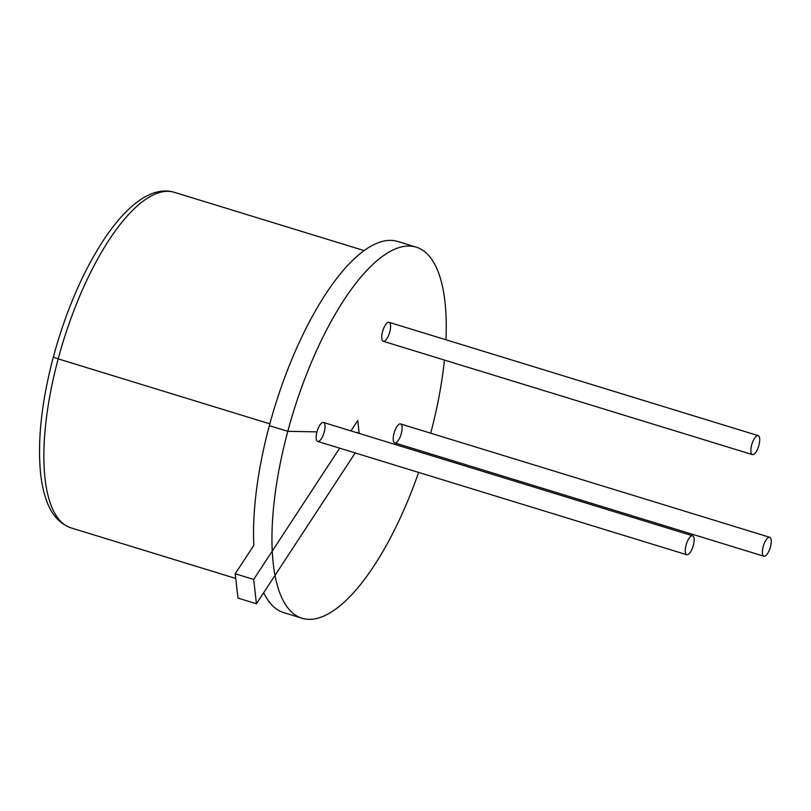 <?xml version="1.0" encoding="UTF-8"?>
<svg xmlns="http://www.w3.org/2000/svg" width="811" height="811" viewBox="0 0 811 811"><rect width="100%" height="100%" fill="white"/><g stroke="black" fill="none" stroke-linecap="round" stroke-linejoin="round"><path stroke-width="1.22" d="M758.934 445.188A9.914 3.518 -72.9 0 1 752.385 454.596A9.914 3.518 -72.9 0 1 751.929 444.083A9.914 3.518 -72.9 0 1 758.204 435.639A9.914 3.518 -72.9 0 1 758.934 445.188M752.385 454.596L383.248 341.279A9.914 3.518 -72.9 0 1 382.792 330.766A9.914 3.518 -72.9 0 1 389.067 322.322L758.204 435.639M693.354 545.337A9.914 3.518 -72.9 0 1 686.805 554.744A9.914 3.518 -72.9 0 1 686.349 544.232A9.914 3.518 -72.9 0 1 692.624 535.787A9.914 3.518 -72.9 0 1 693.354 545.337M686.805 554.744L317.669 441.427A9.914 3.518 -72.9 0 1 317.213 430.915A9.914 3.518 -72.9 0 1 323.488 422.47L692.624 535.787M770.45 546.817A9.914 3.518 -72.9 0 1 763.901 556.224A9.914 3.518 -72.9 0 1 763.445 545.722A9.914 3.518 -72.9 0 1 769.72 537.277A9.914 3.518 -72.9 0 1 770.45 546.817M763.901 556.224L394.764 442.907A9.914 3.518 -72.9 0 1 394.308 432.395A9.914 3.518 -72.9 0 1 400.583 423.95L769.72 537.277M418.638 472.418A194.133 68.935 -72.9 0 1 302.148 618.276A194.133 68.935 -72.9 0 1 287.804 431.31A194.133 68.935 -72.9 0 1 416.104 247.102A194.133 68.935 -72.9 0 1 445.938 339.779M444.428 360.054A194.133 68.935 -72.9 0 1 430.682 433.196M425.228 452.264A194.133 68.935 -72.9 0 1 424.832 453.582M339.647 448.169L253.691 579.439L235.231 573.772L253.843 545.337A194.133 68.935 -72.9 0 1 269.343 425.653A194.133 68.935 -72.9 0 1 397.643 241.435L416.104 247.102M302.148 618.276L283.698 612.609A194.133 68.935 -72.9 0 1 263.697 592.689M350.95 430.905L357.752 420.524L359.212 433.439M355.208 452.943L256.438 603.769L237.988 598.102L235.231 573.772M253.691 579.439L256.438 603.769M324.218 432.02A9.914 3.518 -72.9 0 1 316.543 440.17A9.914 3.518 -72.9 0 1 320.974 423.656A9.914 3.518 -72.9 0 1 324.218 432.02M401.313 433.5A9.914 3.518 -72.9 0 1 393.639 441.65A9.914 3.518 -72.9 0 1 398.059 425.136A9.914 3.518 -72.9 0 1 401.313 433.5M389.797 331.871A9.914 3.518 -72.9 0 1 382.123 340.022A9.914 3.518 -72.9 0 1 386.553 323.508A9.914 3.518 -72.9 0 1 389.797 331.871M359.121 432.689L356.617 432.638M316.939 431.878L287.804 431.31L269.343 425.653M269.83 423.839L58.199 358.867A175.551 62.335 -72.9 0 1 174.213 192.288C163.416 189.054 151.698 191.862 139.046 200.692C127.874 208.63 116.733 220.724 105.612 236.994C83.705 269.739 66.299 309.68 53.374 356.84C41.655 401.404 37.377 440.15 40.55 473.066C41.685 483.721 43.723 492.987 46.643 500.874C51.6 514.843 59.781 523.865 71.175 527.931A175.551 62.335 -72.9 0 1 58.199 358.867A8.049 0.76 15 0 1 53.962 356.708M364.048 250.558L174.213 192.288M235.758 578.456L71.175 527.931"/></g></svg>
